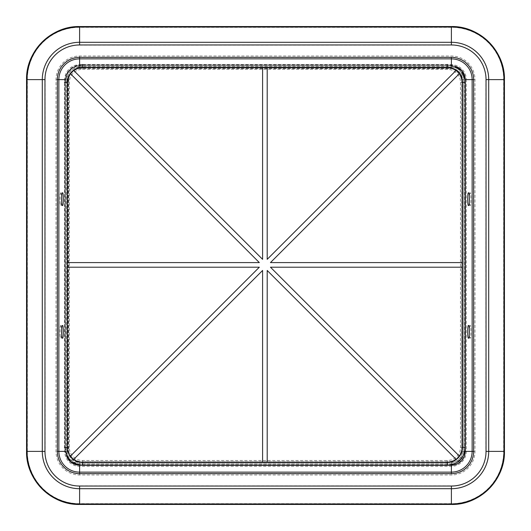 <?xml version="1.0" encoding="UTF-8"?>
<svg xmlns="http://www.w3.org/2000/svg" width="531" height="531" viewBox="0 0 531 531"><rect width="100%" height="100%" fill="white"/><g stroke="black" fill="none" stroke-linecap="round" stroke-linejoin="round"><path stroke-width="0.4" stroke-dasharray="2.65 1.99" d="M65.559 79.604L67.138 79.604A12.459 12.459 0 0 1 79.604 67.138L451.396 67.098A12.498 12.498 0 0 1 463.902 79.604L463.902 451.396A12.498 12.498 0 0 1 451.396 463.902L79.604 463.902A12.498 12.498 0 0 1 67.098 451.396L67.098 79.604A12.498 12.498 0 0 1 79.604 67.098L79.604 65.718L451.396 65.718L451.396 68.678A10.925 10.925 0 0 1 462.322 79.604L466.304 79.604L466.304 451.396A14.901 14.901 0 0 1 451.396 466.304L79.604 466.304A14.901 14.901 0 0 1 64.696 451.396L64.696 79.604A14.901 14.901 0 0 1 79.604 64.696L451.396 64.696A14.901 14.901 0 0 1 466.304 79.604L474.979 79.604L474.979 451.396A23.583 23.583 0 0 1 451.396 474.979L79.604 474.979A23.583 23.583 0 0 1 56.02 451.396L56.02 79.604A23.583 23.583 0 0 1 79.604 56.02L451.396 56.02A23.583 23.583 0 0 1 474.979 79.604M451.396 65.559L451.396 67.138A12.459 12.459 0 0 1 463.862 79.604L465.216 79.604L465.282 451.396L463.862 451.396A12.459 12.459 0 0 1 451.396 463.862L451.396 465.216L79.604 465.282L79.604 463.862A12.459 12.459 0 0 1 67.138 451.396L65.718 451.396L65.718 79.604L68.678 79.604A10.925 10.925 0 0 1 79.604 68.678L79.604 56.02M465.282 451.396L462.322 451.396A10.925 10.925 0 0 1 451.396 462.322L451.396 474.979M79.604 465.282L79.604 462.322A10.925 10.925 0 0 1 68.678 451.396L56.02 451.396M468.554 193.012L470.114 193.012C471.216 190.828 471.216 207.488 470.114 205.305L469.338 202.537M469.338 195.78L470.114 193.012M468.554 205.305L470.114 205.305M61.662 202.537L60.886 205.305C59.784 207.488 59.784 190.828 60.886 193.012L62.446 193.012M60.886 205.305L62.446 205.305M60.886 193.012L61.662 195.78M468.554 325.695L470.114 325.695C471.216 323.512 471.216 340.172 470.114 337.988L469.338 335.22M469.338 328.463L470.114 325.695M468.554 337.988L470.114 337.988M61.662 335.22L60.886 337.988C59.784 340.172 59.784 323.512 60.886 325.695L62.446 325.695M60.886 337.988L62.446 337.988M60.886 325.695L61.662 328.463M465.282 81.19L465.282 448.609M448.609 465.282L81.19 465.282M82.517 69.309L447.275 69.309A13.215 13.215 0 0 1 460.49 82.517L460.49 447.275A13.215 13.215 0 0 1 447.275 460.49L82.517 460.49A13.215 13.215 0 0 1 69.309 447.275L69.309 82.517A13.215 13.215 0 0 1 82.517 69.309L82.517 67.769L447.275 67.995A14.523 14.523 0 0 1 461.797 82.517L461.797 447.275A14.523 14.523 0 0 1 447.275 461.797L82.517 461.797A14.523 14.523 0 0 1 67.995 447.275L67.995 82.517A14.523 14.523 0 0 1 82.517 67.995L447.275 67.995M82.517 64.928L447.275 64.928A17.596 17.596 0 0 1 464.871 82.517L464.871 447.275A17.596 17.596 0 0 1 447.275 464.871L82.517 464.871A17.596 17.596 0 0 1 64.928 447.275L64.928 82.517A17.596 17.596 0 0 1 82.517 64.928L82.517 64.463L447.275 64.49A18.027 18.027 0 0 1 465.302 82.517L465.329 82.517M460.49 82.517L462.023 82.517L461.797 447.275M447.275 460.49L447.275 462.023L82.517 461.797M69.309 447.275L67.769 447.275L67.995 82.517M64.928 447.275L64.463 447.275L64.49 82.517A18.027 18.027 0 0 1 82.517 64.49L447.275 64.49L447.275 64.928M73.53 459.527L262.593 270.458L262.593 462.474L267.199 462.474L267.199 270.458L456.268 459.527A15.2 15.2 0 0 0 459.527 456.268L270.458 267.199L462.474 267.199L462.474 262.593L270.458 262.593L459.527 73.53A15.2 15.2 0 0 0 456.268 70.271L267.199 259.334L267.199 67.324L262.593 67.324L262.593 259.334L73.53 70.271A15.2 15.2 0 0 0 70.271 73.53L259.334 262.593L67.324 262.593L67.324 267.199L259.334 267.199L70.271 456.268A15.2 15.2 0 0 0 73.53 459.527M79.604 65.559L79.604 66.216L451.396 66.216A13.388 13.388 0 0 1 464.784 79.604L464.784 451.396A13.388 13.388 0 0 1 451.396 464.784L79.604 464.784A13.388 13.388 0 0 1 66.216 451.396L66.216 79.604A13.388 13.388 0 0 1 79.604 66.216L79.604 67.138L451.396 67.138L451.396 65.718L454.967 66.189M66.348 455.299A13.819 13.819 0 0 1 65.784 451.396L65.718 79.604C66.541 71.167 71.167 66.541 79.604 65.718L79.604 68.512L451.396 68.512A11.091 11.091 0 0 1 462.488 79.604L462.488 451.396A11.091 11.091 0 0 1 451.396 462.488L79.604 462.488A11.091 11.091 0 0 1 68.512 451.396L68.512 79.604A11.091 11.091 0 0 1 79.604 68.512L451.396 68.678L451.396 56.02M465.216 79.604L463.862 79.604L463.862 451.396L465.216 451.396M465.282 79.604L462.322 79.604L462.322 451.396L474.979 451.396M451.396 465.216L451.396 463.862L79.604 463.862L79.604 465.216M451.396 465.282L451.396 462.322L79.604 462.322L79.604 474.979M65.559 451.396L67.138 451.396L67.138 79.604L65.784 79.604A13.819 13.819 0 0 1 79.604 65.784L451.396 65.784A13.819 13.819 0 0 1 455.299 66.348M66.189 454.967L65.718 451.396L68.678 451.396L68.678 79.604L56.02 79.604M26.557 79.604L26.557 451.396L26.61 79.604A52.987 52.987 0 0 1 79.604 26.61L451.396 26.61A52.987 52.987 0 0 1 504.39 79.604L504.39 451.396A52.987 52.987 0 0 1 451.396 504.39L79.604 504.39A52.987 52.987 0 0 1 26.61 451.396L27.327 451.396L27.327 79.604A52.277 52.277 0 0 1 79.604 27.327L451.396 27.327A52.277 52.277 0 0 1 503.673 79.604L503.673 451.396A52.277 52.277 0 0 1 451.396 503.673L79.604 503.673A52.277 52.277 0 0 1 27.327 451.396L42.427 451.396L42.427 79.604L26.557 79.604M45.095 79.604A34.502 34.502 0 0 1 79.604 45.095L79.604 26.55L451.396 26.55L451.396 42.427A37.17 37.17 0 0 1 488.573 79.604L488.573 451.396L504.45 451.396L504.443 79.604L485.905 79.604L485.905 451.396L488.573 451.396A37.17 37.17 0 0 1 451.396 488.573L79.604 488.573L79.604 504.45L451.396 504.443L451.396 485.905L79.604 485.905L79.604 488.573A37.17 37.17 0 0 1 42.427 451.396L45.095 451.396L45.095 79.604L42.427 79.604A37.17 37.17 0 0 1 79.604 42.427L451.396 42.427L451.396 45.095A34.502 34.502 0 0 1 485.905 79.604M57.54 451.396L57.54 79.604A22.063 22.063 0 0 1 79.604 57.54L451.396 57.54A22.063 22.063 0 0 1 473.46 79.604L473.46 451.396A22.063 22.063 0 0 1 451.396 473.46L79.604 473.46A22.063 22.063 0 0 1 57.54 451.396M457.105 462.415A12.412 12.412 0 0 1 451.396 463.809L79.604 463.809A12.412 12.412 0 0 1 67.191 451.396L67.191 79.604A12.412 12.412 0 0 1 79.604 67.191L451.396 67.191A12.412 12.412 0 0 1 463.809 79.604L463.809 451.396A12.412 12.412 0 0 1 462.415 457.105M79.604 485.905A34.502 34.502 0 0 1 45.095 451.396M485.905 451.396A34.502 34.502 0 0 1 451.396 485.905M79.604 45.095L451.396 45.095M447.275 69.309L447.275 67.769C456.235 68.645 461.147 73.563 462.023 82.517L462.01 447.275A14.735 14.735 0 0 1 447.275 462.01L82.517 462.01A14.735 14.735 0 0 1 67.789 447.275L67.789 82.517A14.735 14.735 0 0 1 82.517 67.789L447.275 67.789A14.735 14.735 0 0 1 462.01 82.517L461.797 82.517M460.49 447.275L462.023 447.275C461.147 456.235 456.235 461.147 447.275 462.023L447.275 461.797M464.871 82.517L465.302 82.517L465.329 447.275M82.517 460.49L82.517 462.023C73.563 461.147 68.645 456.235 67.769 447.275L67.995 447.275M447.275 464.871L447.275 465.329M464.871 447.275L465.302 447.275A18.027 18.027 0 0 1 447.275 465.302L82.517 465.329M69.309 82.517L67.769 82.517C68.645 73.563 73.563 68.645 82.517 67.769L82.517 67.995M82.517 464.871L82.517 465.302A18.027 18.027 0 0 1 64.49 447.275L64.49 82.517L64.928 82.517M82.517 64.463L72.661 67.391M67.391 72.661L64.463 82.517M64.463 447.275L68.758 458.963L79.604 465.09M465.09 79.604L458.963 68.758L447.275 64.463"/><path stroke-width="0.8" d="M469.338 202.537L469.338 195.78M468.554 193.012C467.453 190.828 467.453 207.488 468.554 205.305C469.663 207.488 469.663 190.828 468.554 193.012M62.446 205.305C63.547 207.488 63.547 190.828 62.446 193.012C61.337 190.828 61.337 207.488 62.446 205.305M61.662 195.78L61.662 202.537M469.338 335.22L469.338 328.463M468.554 325.695C467.453 323.512 467.453 340.172 468.554 337.988C469.663 340.172 469.663 323.512 468.554 325.695M62.446 337.988C63.547 340.172 63.547 323.512 62.446 325.695C61.337 323.512 61.337 340.172 62.446 337.988M61.662 328.463L61.662 335.22M26.55 265.5L26.55 79.604A53.04 53.04 0 0 1 79.604 26.557L451.396 26.55A53.04 53.04 0 0 1 504.443 79.604L504.45 451.396A53.04 53.04 0 0 1 451.396 504.443L79.604 504.45A53.04 53.04 0 0 1 26.557 451.396L26.55 265.5M473.659 79.604L473.659 451.396A22.262 22.262 0 0 1 451.396 473.659L79.604 473.659A22.262 22.262 0 0 1 57.341 451.396L57.341 79.604A22.262 22.262 0 0 1 79.604 57.341L451.396 57.341A22.262 22.262 0 0 1 473.659 79.604L465.282 79.604L465.282 81.19M465.282 448.609L465.282 451.396L472.139 451.396A20.742 20.742 0 0 1 451.396 472.139L79.604 472.139A20.742 20.742 0 0 1 58.861 451.396L58.861 79.604A20.742 20.742 0 0 1 79.604 58.861L451.396 58.861A20.742 20.742 0 0 1 472.139 79.604L472.139 451.396L473.659 451.396M451.396 473.659L451.396 465.282L448.609 465.282M81.19 465.282L79.604 465.282L79.604 473.659M462.474 82.517L462.474 262.593L270.458 262.593L459.527 73.53A15.2 15.2 0 0 1 462.474 82.517L465.329 82.517L465.329 447.275L462.474 447.275A15.2 15.2 0 0 1 459.527 456.268L270.458 267.199L462.474 267.199L462.474 447.275M447.275 462.474L267.199 462.474L267.199 270.458L456.268 459.527A15.2 15.2 0 0 1 447.275 462.474L447.275 465.329L82.517 465.329L82.517 462.474A15.2 15.2 0 0 1 73.53 459.527L262.593 270.458L262.593 462.474L82.517 462.474M73.53 459.527A15.2 15.2 0 0 1 70.271 456.268L259.334 267.199L67.324 267.199L67.324 262.593L259.334 262.593L70.271 73.53A15.2 15.2 0 0 1 73.53 70.271L262.593 259.334L262.593 67.324L267.199 67.324L267.199 259.334L456.268 70.271A15.2 15.2 0 0 1 459.527 73.53M267.199 462.474L262.593 462.474M456.268 459.527A15.2 15.2 0 0 0 459.527 456.268M462.474 262.593L462.474 267.199M57.341 451.396L65.559 451.396M44.962 451.396L44.962 79.604A34.641 34.641 0 0 1 79.604 44.962L451.396 44.962A34.641 34.641 0 0 1 486.038 79.604L486.038 451.396A34.641 34.641 0 0 1 451.396 486.038L79.604 486.038A34.641 34.641 0 0 1 44.962 451.396L42.294 451.396L42.294 79.604A37.303 37.303 0 0 1 79.604 42.294L451.396 42.294A37.303 37.303 0 0 1 488.706 79.604L488.706 451.396A37.303 37.303 0 0 1 451.396 488.706L79.604 488.706A37.303 37.303 0 0 1 42.294 451.396L27.061 451.396L27.061 79.604A52.542 52.542 0 0 1 79.604 27.061L451.396 27.061A52.542 52.542 0 0 1 503.939 79.604L503.939 451.396A52.542 52.542 0 0 1 451.396 503.939L79.604 503.939A52.542 52.542 0 0 1 27.061 451.396L26.55 451.396C25.82 479.745 51.248 505.18 79.604 504.45L79.604 486.038M79.604 465.216A13.819 13.819 0 0 1 66.348 455.299M486.038 451.396L504.45 451.396C505.18 479.752 479.745 505.18 451.396 504.45L451.396 486.038M462.415 457.105A12.412 12.412 0 0 1 457.105 462.415M465.216 451.396A13.819 13.819 0 0 1 451.396 465.216M451.396 44.962L451.396 26.55C479.745 25.82 505.18 51.255 504.45 79.604L486.038 79.604M451.396 57.341L451.396 65.559M455.299 66.348A13.819 13.819 0 0 1 465.216 79.604M79.604 57.341L79.604 65.559M44.962 79.604L26.55 79.604C25.82 51.255 51.255 25.82 79.604 26.55L79.604 44.962M57.341 79.604L65.559 79.604M70.271 456.268A15.2 15.2 0 0 1 67.324 447.275L67.324 267.199M67.324 262.593L67.324 82.517A15.2 15.2 0 0 1 70.271 73.53M73.53 70.271A15.2 15.2 0 0 1 82.517 67.324L262.593 67.324M267.199 67.324L447.275 67.324A15.2 15.2 0 0 1 456.268 70.271M82.517 64.463L82.517 67.324M64.463 82.517L67.324 82.517M64.463 447.275L67.324 447.275M447.275 64.463L447.275 67.324M66.189 454.967L71.141 462.401L79.604 465.282M451.396 465.282C459.833 464.459 464.459 459.833 465.282 451.396M465.282 79.604L462.401 71.141L454.967 66.189M72.661 67.391L67.391 72.661M79.604 465.09L82.517 465.329M447.275 465.329C458.24 464.26 464.26 458.24 465.329 447.275M465.329 82.517L465.09 79.604"/></g></svg>
